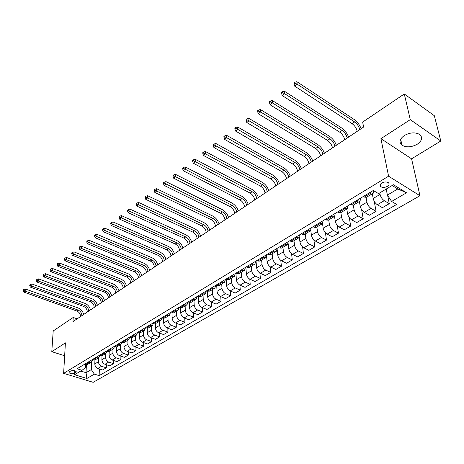 <?xml version="1.0" encoding="UTF-8"?>
<svg xmlns="http://www.w3.org/2000/svg" width="464" height="464" viewBox="0 0 464 464"><rect width="100%" height="100%" fill="white"/><g stroke="black" fill="none" stroke-linecap="round" stroke-linejoin="round"><path stroke-width="0.7" d="M404.318 135.523C399.556 139.049 398.779 142.28 401.992 145.22C406.377 147.639 411.452 147.32 417.217 144.269C422.17 140.696 422.936 137.396 419.514 134.369C415.042 132.054 409.973 132.443 404.318 135.523M381.797 182.99C379.906 184.307 379.587 185.536 380.84 186.69C382.713 187.729 384.882 187.624 387.359 186.389C389.279 185.066 389.598 183.819 388.31 182.648C386.419 181.633 384.25 181.743 381.797 182.99M440.8 141.01L410.286 119.648L380.915 138.661L411.58 158.827L440.8 141.01L434.333 115.716L404.289 93.977L362.651 122.084L363.602 127.049L72.987 321.622L73.208 317.457L53.203 330.96L51.794 351.677L64.653 355.766M411.58 158.827L419.955 195.733L93.165 382.324L63.626 373.352L388.583 176.204L419.955 195.733M74.536 373.282L75.742 372.563L76.235 371.693C74.977 370.429 73.132 370.197 70.69 371.009L69.49 371.734L69.003 372.586C70.25 373.856 72.094 374.083 74.536 373.282L74.663 370.69M80.736 371.049L86.049 372.691L91.309 369.593L94.36 374.129L99.145 375.62L396.674 204.444L391.633 201.434L387.399 195.095L397.793 188.97L392.155 185.501M94.36 374.129L86.878 378.479L74.571 374.721L82 370.289L85.388 367.737L85.527 364.542L87.713 364.31L91.234 362.198M391.633 201.434L406.522 192.78L393.46 184.73L378.543 193.616L373.3 190.484L77.076 368.764L82 370.289M410.286 119.648L404.289 93.977M380.915 138.661L388.583 176.204M63.626 373.352L65.407 342.861L51.794 351.677M77.146 318.838L73.208 317.457M86.391 364.681L86.049 372.691L86.878 378.479M356.99 200.297L357.982 200.871L360.081 201.098L360.574 198.14M344.108 208.052L345.1 208.609L347.217 208.806L347.756 205.854M331.551 215.609L332.543 216.149L334.672 216.323L335.257 213.376M319.302 222.981L320.293 223.509L322.439 223.654L323.066 220.719M307.354 230.173L308.345 230.683L310.497 230.811L311.164 227.876M295.696 237.191L296.682 237.69L298.845 237.788L299.553 234.865M284.31 244.041L285.296 244.528L287.471 244.609L288.214 241.692M273.197 250.728L274.183 251.204L276.364 251.262L277.136 248.356M262.34 257.265L263.326 257.729L265.512 257.764L266.319 254.869M251.732 263.651L252.718 264.103L254.91 264.12L255.745 261.232M241.367 269.886L242.347 270.326L244.551 270.326L245.41 267.45M231.234 275.987L232.215 276.416L234.419 276.399L235.312 273.534M221.322 281.95L222.302 282.367L224.512 282.332L225.429 279.479M211.636 287.779L212.611 288.19L214.826 288.138L215.766 285.296M202.159 293.486L203.133 293.886L205.343 293.822L206.312 290.986M192.879 299.065L193.853 299.46L196.069 299.379L197.055 296.554M183.802 304.529L184.771 304.912L186.992 304.819L188.001 302.006M174.916 309.877L175.885 310.254L178.101 310.143L179.127 307.342M166.216 315.114L167.179 315.485L169.401 315.363L170.445 312.643M157.696 320.241L158.653 320.601L160.875 320.467L161.942 317.863M149.344 325.27L152.523 325.473L153.607 322.967M141.166 330.188L144.339 330.38L145.435 327.973M91.605 361.943L91.309 369.593M94.946 359.977L94.807 363.898C94.923 366.102 95.938 367.616 97.858 368.445L102.643 369.953L106.331 367.819L106.413 364.745M98.6 357.779L98.467 361.723C98.588 363.933 99.615 365.458 101.541 366.287L106.331 367.819M102.005 355.743L101.883 359.693C102.01 361.914 103.037 363.44 104.968 364.281L109.765 365.823L113.523 363.643L113.593 360.493M105.728 353.516L105.618 357.471C105.751 359.699 106.784 361.236 108.715 362.082L113.523 363.643M109.202 351.434L109.098 355.407C109.237 357.64 110.27 359.182 112.207 360.041L117.021 361.613L120.849 359.391L120.907 356.155M112.996 349.16L112.903 353.145C113.048 355.389 114.086 356.938 116.029 357.802L120.849 359.391M116.528 347.031L116.447 351.039C116.597 353.29 117.641 354.85 119.59 355.714L124.416 357.321L128.319 355.059L128.36 351.729M120.396 344.723L120.327 348.737C120.483 350.993 121.533 352.559 123.482 353.435L128.319 355.059M124.004 342.519L123.94 346.585C124.103 348.853 125.158 350.424 127.107 351.306L131.956 352.947L135.935 350.639L135.958 347.223M127.942 340.205L127.89 344.236C128.064 346.509 129.125 348.093 131.08 348.986L135.935 350.639M131.619 337.914L131.579 342.049C131.753 344.329 132.82 345.918 134.78 346.817L139.641 348.493L143.695 346.138L143.701 342.623M135.639 335.594L135.61 339.654C135.79 341.945 136.863 343.54 138.829 344.445L143.695 346.138M139.386 333.193L139.368 337.421C139.554 339.718 140.633 341.324 142.599 342.235L147.477 343.946L151.612 341.545L151.595 337.925M143.48 330.89L143.48 334.979C143.672 337.282 144.756 338.894 146.728 339.816L151.612 341.545M147.303 328.367L147.308 332.7C147.511 335.014 148.602 336.632 150.574 337.566L155.469 339.312L159.686 336.864L159.645 333.14M151.484 326.099L151.502 330.211C151.716 332.531 152.807 334.161 154.785 335.101L159.686 336.864M155.376 323.42L155.411 327.886C155.631 330.217 156.728 331.853 158.711 332.798L163.618 334.585L167.922 332.085L167.852 328.251M159.645 321.204L159.691 325.345C159.918 327.683 161.02 329.33 163.003 330.281L167.922 332.085M163.618 318.356L163.682 322.973C163.914 325.316 165.022 326.975 167.011 327.938L171.929 329.759L176.32 327.213L176.227 323.257M167.974 316.216L168.049 320.38C168.287 322.735 169.401 324.394 171.396 325.368L176.32 327.213M172.022 313.171L172.115 317.962C172.364 320.322 173.484 321.993 175.479 322.973L180.415 324.841L184.892 322.236L184.771 318.159M176.477 311.124L176.575 315.311C176.83 317.683 177.956 319.365 179.957 320.357L184.892 322.236M180.595 307.852L180.728 312.846C180.995 315.224 182.126 316.912 184.127 317.91L189.074 319.818L193.645 317.161L193.494 312.951M185.148 305.921L185.275 310.143C185.548 312.527 186.69 314.227 188.691 315.236L193.645 317.161M189.347 302.395L189.521 307.62C189.799 310.016 190.942 311.721 192.954 312.742L197.913 314.685L202.582 311.976L202.391 307.632M194.004 300.614L194.167 304.86C194.451 307.267 195.605 308.978 197.618 310.01L202.582 311.976M197.31 296.403L198.279 296.798L198.499 302.284C198.795 304.697 199.949 306.426 201.968 307.458L206.938 309.453L211.706 306.687L211.48 302.192M203.052 295.197L203.244 299.471C203.545 301.89 204.711 303.624 206.729 304.668L211.706 306.687M207.391 291.056L207.669 296.838C207.982 299.268 209.148 301.008 211.172 302.07L216.154 304.106L221.026 301.281L220.76 296.635M212.292 289.658L212.512 293.961C212.837 296.397 214.014 298.149 216.038 299.216L221.026 301.281M216.7 285.186L217.036 291.276C217.367 293.718 218.55 295.481 220.574 296.56L225.568 298.642L230.544 295.759L230.231 290.951M221.728 284.003L221.983 288.33C222.326 290.789 223.515 292.558 225.545 293.648L230.544 295.759M226.206 279.166L226.606 285.586C226.96 288.051 228.149 289.832 230.185 290.928L235.19 293.062L240.277 290.11L239.911 285.134M231.374 278.22L231.664 282.582C232.029 285.053 233.23 286.845 235.265 287.953L240.277 290.11M235.921 273.163L236.391 279.775C236.762 282.257 237.968 284.055 240.01 285.18L245.021 287.361L250.218 284.345L249.8 279.177M241.234 272.316L241.558 276.701C241.947 279.189 243.159 281.004 245.201 282.135L250.218 284.345M245.868 267.177L246.39 273.83C246.784 276.329 248.002 278.151 250.05 279.299L255.067 281.532L260.385 278.446L259.904 273.064M251.314 266.278L251.679 270.692C252.085 273.197 253.309 275.03 255.357 276.184L260.385 278.446M256.035 261.058L256.615 267.757C257.033 270.274 258.262 272.113 260.316 273.284L265.344 275.57L270.779 272.42L270.228 266.8M261.621 260.101L262.027 264.544C262.45 267.067 263.691 268.923 265.744 270.1L270.779 272.42M266.435 254.8L267.078 261.539C267.513 264.074 268.76 265.936 270.819 267.131L275.854 269.474L281.41 266.249L280.784 260.368M272.165 253.779L272.612 258.251C273.058 260.797 274.317 262.67 276.376 263.877L281.41 266.249M277.194 249.597L277.779 255.183C278.238 257.735 279.502 259.62 281.561 260.838L286.601 263.239L292.291 259.939L291.578 253.756M282.947 247.318L283.44 251.819C283.916 254.382 285.186 256.279 287.245 257.508L292.291 259.939M288.156 243.629L288.73 248.675C289.217 251.244 290.493 253.153 292.558 254.394L297.604 256.859L303.421 253.483L302.609 246.964M293.99 240.7L294.524 245.23C295.023 247.811 296.31 249.731 298.375 250.989L303.421 253.483M299.35 237.226L299.941 242.017C300.452 244.603 301.739 246.535 303.81 247.805L308.862 250.328L314.818 246.871L313.89 239.963M305.289 233.931L305.875 238.49C306.402 241.089 307.696 243.032 309.766 244.313L314.818 246.871M310.799 230.538L311.419 235.196C311.959 237.806 313.264 239.755 315.334 241.054L320.386 243.641L326.488 240.103L325.426 232.754M316.86 226.995L317.498 231.582C318.049 234.204 319.36 236.17 321.436 237.481L326.488 240.103M322.515 223.602L323.176 228.213C323.739 230.84 325.061 232.812 327.137 234.14L332.189 236.791L338.442 233.166L337.224 225.307M328.715 219.895L329.399 224.512C329.979 227.151 331.313 229.135 333.39 230.48L338.442 233.166M334.503 216.421L335.217 221.055C335.814 223.7 337.148 225.701 339.23 227.058L344.282 229.779L350.685 226.061L349.282 217.593M340.86 212.616L341.597 217.262C342.212 219.919 343.557 221.931 345.634 223.306L350.685 226.061M346.794 209.061L347.559 213.718C348.186 216.386 349.543 218.411 351.619 219.797L356.671 222.592L363.231 218.782L361.607 209.571M353.301 205.158L354.102 209.832C354.745 212.512 356.108 214.548 358.191 215.951L363.231 218.782M359.391 201.509L360.215 206.202C360.87 208.887 362.245 210.94 364.327 212.355L369.367 215.226L376.095 211.323L374.187 201.167M366.055 197.478L366.92 202.217C367.592 204.914 368.973 206.979 371.055 208.411L376.095 211.323M372.302 193.772L373.189 198.493C373.88 201.196 375.266 203.278 377.354 204.728L382.388 207.675L389.29 203.667L387.649 195.466M379.772 192.885L380.068 194.404C380.776 197.125 382.174 199.213 384.256 200.68L389.29 203.667M386.193 189.057L387.399 195.095M84.581 364.246L85.515 364.542L89.169 362.343L91.367 362.117L92.498 360.273M99.145 375.62L99.366 368.921M88.235 362.048L89.169 362.343M91.64 359.994L94.778 360.076L98.374 357.924M95.369 357.756L98.507 357.843L99.632 355.929M98.838 355.668L101.981 355.76L105.647 353.562M102.631 353.382L105.78 353.487L106.906 351.497M106.169 351.254L109.318 351.364L113.059 349.119M110.043 348.922L113.193 349.044L114.318 346.979M113.645 346.753L116.8 346.881L120.617 344.59M117.595 344.381L120.75 344.514L121.875 342.374M121.272 342.165L124.433 342.304L128.325 339.973M125.297 339.741L128.458 339.892L129.578 337.67M129.05 337.485L132.211 337.647L136.19 335.263M133.151 335.014L136.317 335.182L137.431 332.874M136.979 332.711L140.151 332.891L144.205 330.455M145.075 327.839L148.248 328.036L152.389 325.554M153.335 322.869L156.513 323.083L160.741 320.549M161.762 317.794L162.725 318.159L164.946 318.031L169.267 315.439M170.369 312.614L171.338 312.985L173.553 312.869L177.973 310.225M179.162 307.325L180.125 307.707L182.346 307.603L186.859 304.894M188.135 301.925L189.109 302.313L191.325 302.221L195.941 299.454M203.133 293.886L198.279 296.798L200.5 296.728L205.216 293.898M206.683 290.76L207.657 291.166L209.867 291.108L214.699 288.219M216.259 284.995L217.239 285.412L219.449 285.372L224.385 282.408M226.055 279.102L227.035 279.531L229.239 279.502L234.291 276.474M236.066 273.076L237.052 273.511L239.25 273.499L244.424 270.402M246.309 266.91L247.295 267.357L249.493 267.363L254.788 264.196M256.789 260.6L257.775 261.058L259.968 261.087L265.391 257.839M267.519 254.144L268.505 254.614L270.692 254.661L276.242 251.337M278.499 247.538L279.485 248.02L281.665 248.089L287.349 244.679M289.739 240.77L290.731 241.268L292.9 241.355L298.729 237.864M301.258 233.844L302.244 234.349L304.407 234.459L310.381 230.881M313.055 226.739L314.047 227.261L316.193 227.395L322.323 223.723M325.148 219.466L326.134 220L328.274 220.156L334.561 216.392M337.543 212.002L338.529 212.553L340.657 212.738L347.107 208.875M350.25 204.351L351.242 204.914L353.353 205.129L359.971 201.161M363.295 196.504L364.281 197.084L366.374 197.328L373.172 193.256M370.208 192.345L371.194 192.931L373.282 193.186L373.833 190.803M406.522 192.78L397.793 188.97M76.815 311.008C79.187 312.11 80.429 313.96 80.539 316.558L81.884 315.659C81.768 313.055 80.527 311.199 78.155 310.097L25.16 291.108L23.867 292.094L76.815 311.008L78.155 310.097M23.281 289.913L23.2 290.766L23.716 290.365L23.797 289.519L23.281 289.913M23.716 290.365L25.16 291.108L25.358 288.985L78.259 308.026C81.043 309.204 82.847 311.35 83.682 314.459M25.358 288.985L23.797 289.519M23.2 290.766L23.867 292.094M87.319 312.028L88.688 311.1C88.56 308.485 87.302 306.617 84.918 305.492L31.714 286.126L30.392 287.129L83.555 306.42L84.918 305.492M87.319 312.023C87.191 309.407 85.939 307.539 83.555 306.42M29.8 284.925L29.725 285.778L30.253 285.377L30.328 284.519L29.8 284.925M30.253 285.377L31.714 286.126L31.9 283.985L85.016 303.41C87.812 304.61 89.633 306.774 90.48 309.911M31.9 283.985L30.328 284.519M29.725 285.778L30.392 287.129M90.422 301.751C92.812 302.888 94.076 304.767 94.215 307.4L95.613 306.466C95.474 303.833 94.204 301.942 91.814 300.805L38.396 281.045L37.05 282.066L90.422 301.751L91.814 300.805M36.453 279.838L36.383 280.703L36.917 280.291L36.992 279.427L36.453 279.838M36.917 280.291L38.396 281.045L38.57 278.893L91.895 298.712C94.702 299.93 96.535 302.116 97.399 305.271M38.57 278.893L36.992 279.427M36.383 280.703L37.05 282.066M97.417 296.989C99.818 298.143 101.094 300.046 101.245 302.696L102.672 301.739C102.515 299.089 101.233 297.186 98.832 296.026L45.205 275.865L43.831 276.909L97.417 296.989L98.832 296.026M43.233 274.659L43.164 275.523L43.709 275.106L43.778 274.236L43.233 274.659M43.709 275.106L45.205 275.865L45.368 273.702L98.907 293.921C101.726 295.162 103.571 297.372 104.452 300.55M45.368 273.702L43.778 274.236M43.164 275.523L43.831 276.909M108.408 297.905L109.858 296.931C109.69 294.263 108.396 292.337 105.983 291.16L52.148 270.582L50.744 271.649L104.545 292.14L105.983 291.16M108.408 297.9C108.24 295.237 106.952 293.318 104.545 292.14M50.141 269.369L50.077 270.239L50.64 269.816L50.704 268.946L50.141 269.369M50.64 269.816L52.148 270.582L52.304 268.407L106.047 289.043C108.878 290.307 110.739 292.54 111.638 295.742M52.304 268.407L50.704 268.946M50.077 270.239L50.744 271.649M111.807 287.199C114.225 288.393 115.524 290.331 115.704 293.01L117.183 292.024C116.998 289.339 115.698 287.402 113.274 286.201L59.23 265.193L57.803 266.278L111.807 287.199L113.274 286.201M57.194 263.981L57.136 264.857L57.704 264.422L57.762 263.546L57.194 263.981M57.704 264.422L59.23 265.193L59.375 263.007L113.326 284.072C116.162 285.354 118.042 287.61 118.958 290.841M59.375 263.007L57.762 263.546M57.136 264.857L57.803 266.278M124.648 287.03L124.648 287.025C124.451 284.328 123.134 282.367 120.704 281.143L66.451 259.701L64.995 260.809L119.207 282.164L120.704 281.143M124.648 287.025L123.146 288.034C122.948 285.337 121.638 283.376 119.207 282.164M64.386 258.483L64.328 259.364L64.908 258.918L64.966 258.036L64.386 258.483M64.908 258.918L66.451 259.701L66.584 257.497L120.744 279.003C123.592 280.314 125.483 282.593 126.423 285.841M66.584 257.497L64.966 258.036M64.328 259.364L64.995 260.809M126.753 277.031C129.189 278.267 130.512 280.244 130.726 282.959L132.263 281.932C132.043 279.212 130.715 277.234 128.279 275.993L73.822 254.092L72.338 255.223L126.753 277.031L128.279 275.993M71.723 252.874L71.671 253.756L72.262 253.303L72.314 252.422L71.723 252.874M72.262 253.303L73.822 254.092L73.944 251.877L128.302 273.835C131.167 275.169 133.069 277.478 134.026 280.749M73.944 251.877L72.314 252.422M71.671 253.756L72.338 255.223M134.444 271.794C136.892 273.052 138.226 275.048 138.458 277.779L140.024 276.735C139.792 273.998 138.446 272.003 135.998 270.738L81.345 248.368L79.825 249.522L134.444 271.794L135.998 270.738M79.205 247.15L79.158 248.037L79.767 247.579L79.814 246.686L79.205 247.15M79.767 247.579L81.345 248.368L81.455 246.146L136.016 268.569C138.881 269.932 140.807 272.258 141.781 275.558M81.455 246.146L79.814 246.686M79.158 248.037L79.825 249.522M142.286 266.458C144.745 267.74 146.096 269.758 146.34 272.501L147.935 271.434C147.685 268.685 146.334 266.667 143.875 265.379L89.018 242.527L87.47 243.71L142.286 266.458L143.875 265.379M86.849 241.303L86.809 242.202L87.423 241.727L87.464 240.833L86.849 241.303M87.423 241.727L89.018 242.527L89.117 240.288L143.875 263.204C146.757 264.584 148.695 266.939 149.692 270.268M89.117 240.288L87.464 240.833M86.809 242.202L87.47 243.71M156.008 266.034L156.008 266.029C155.742 263.262 154.373 261.22 151.902 259.915L96.854 236.565L95.277 237.771L150.284 261.017L151.902 259.915M156.008 266.029L154.379 267.119C154.118 264.352 152.755 262.322 150.284 261.017M94.65 235.341L94.615 236.24L95.248 235.758L95.282 234.859L94.65 235.341M95.248 235.758L96.854 236.565L96.941 234.314L151.89 257.723C154.785 259.138 156.739 261.516 157.754 264.869M96.941 234.314L95.282 234.859M94.615 236.24L95.277 237.771M164.239 260.524L164.239 260.519C163.954 257.729 162.574 255.67 160.097 254.342L104.858 230.48L103.246 231.704L158.444 255.461L160.097 254.342M164.239 260.519L162.58 261.632C162.301 258.848 160.921 256.789 158.444 255.461M102.614 229.251L102.585 230.156L103.228 229.663L103.257 228.758L102.614 229.251M103.228 229.663L104.858 230.48L104.934 228.213L160.074 252.138C162.974 253.576 164.94 255.983 165.984 259.359M104.934 228.213L103.257 228.758M102.585 230.156L103.246 231.704M172.643 254.898L172.643 254.893C172.341 252.085 170.943 250.009 168.461 248.652L113.036 224.257L111.383 225.516L166.773 249.794L168.461 248.652M172.643 254.893L170.949 256.029C170.648 253.228 169.256 251.152 166.773 249.794M110.751 223.027L110.728 223.938L111.383 223.439L111.406 222.529L110.751 223.027M111.383 223.439L113.036 224.257L113.094 221.983L168.42 246.436C171.326 247.904 173.316 250.334 174.377 253.738M113.094 221.983L111.406 222.529M110.728 223.938L111.383 225.516M181.221 249.156L181.221 249.151C180.896 246.326 179.487 244.226 176.993 242.846L121.382 217.906L119.7 219.188L175.27 244.012L176.993 242.846M179.493 250.316L179.493 250.311C179.174 247.492 177.764 245.392 175.27 244.012M119.062 216.676L119.045 217.593L119.718 217.077L119.735 216.16L119.062 216.676M119.718 217.077L121.382 217.906L121.429 215.615L176.935 240.613C179.852 242.109 181.859 244.574 182.944 248.002M121.429 215.615L119.735 216.16M119.045 217.593L119.7 219.188M183.947 238.113C186.447 239.517 187.868 241.634 188.21 244.47L189.973 243.287C189.631 240.451 188.204 238.328 185.704 236.918L129.92 211.416L128.197 212.727L183.947 238.113L185.704 236.918M127.554 210.18L127.542 211.103L128.226 210.575L128.244 209.653L127.554 210.18M128.226 210.575L129.92 211.416L129.949 209.113L185.629 234.674C188.558 236.205 190.576 238.693 191.69 242.15M129.949 209.113L128.244 209.653M127.542 211.103L128.197 212.727M192.804 232.087C195.315 233.514 196.748 235.66 197.107 238.513L198.911 237.307C198.546 234.448 197.107 232.302 194.596 230.863L138.643 204.781L136.88 206.12L192.804 232.087L194.596 230.863M136.236 203.545L136.225 204.473L136.932 203.934L136.938 203.006L136.236 203.545M136.932 203.934L138.643 204.781L138.655 202.466L194.509 228.613C197.444 230.167 199.479 232.69 200.616 236.17M138.655 202.466L136.938 203.006M136.225 204.473L136.88 206.12M201.846 225.933C204.369 227.389 205.819 229.552 206.202 232.429L208.04 231.194C207.652 228.317 206.202 226.148 203.679 224.686L147.558 197.995L145.76 199.363L201.846 225.933L203.679 224.686M145.104 196.759L145.104 197.693L145.824 197.142L145.824 196.208L145.104 196.759M145.824 197.142L147.558 197.995L147.552 195.669L203.574 222.418C206.521 224.008 208.574 226.554 209.734 230.069M147.552 195.669L145.824 196.208M145.104 197.693L145.76 199.363M215.482 226.217L217.367 224.953C216.955 222.059 215.487 219.861 212.959 218.37L156.675 191.058L154.837 192.461L211.085 219.646L212.959 218.37M215.482 226.212C215.081 223.317 213.614 221.131 211.085 219.646M154.181 189.822L154.187 190.756L154.924 190.199L154.912 189.26L154.181 189.822M154.924 190.199L156.675 191.058L156.652 188.72L212.831 216.091C215.783 217.715 217.86 220.296 219.049 223.834M156.652 188.72L154.912 189.26M154.187 190.756L154.837 192.461M224.97 219.866L226.89 218.573C226.461 215.661 224.976 213.44 222.436 211.92L166.002 183.964L164.117 185.397L220.528 213.22L222.436 211.92M224.97 219.861C224.541 216.949 223.062 214.739 220.528 213.22M163.461 182.729L163.473 183.669L164.227 183.094L164.21 182.155L163.461 182.729M164.227 183.094L166.002 183.964L165.961 181.61L222.297 209.629C225.255 211.288 227.343 213.898 228.561 217.459M165.961 181.61L164.21 182.155M163.473 183.669L164.117 185.397M230.173 206.66C232.713 208.203 234.21 210.441 234.662 213.37L236.628 212.054C236.17 209.125 234.668 206.88 232.128 205.326L175.543 176.703L173.617 178.17L230.173 206.66L232.128 205.326M172.95 175.467L172.973 176.413L173.745 175.827L173.722 174.882L172.95 175.467M173.745 175.827L175.543 176.703L175.479 174.336L231.959 203.023C234.929 204.717 237.034 207.356 238.281 210.952M175.479 174.336L173.722 174.882M172.973 176.413L173.617 178.17M246.581 205.395L246.581 205.39C246.094 202.443 244.58 200.175 242.028 198.592L185.31 169.279L183.338 170.775L240.033 199.949L242.028 198.592M246.581 205.39L244.574 206.735C244.093 203.789 242.579 201.527 240.033 199.949M182.665 168.038L182.7 168.989L183.489 168.391L183.454 167.44L182.665 168.038M183.489 168.391L185.31 169.279L185.229 166.895L241.843 196.272C244.818 198 246.947 200.674 248.217 204.299M185.229 166.895L183.454 167.44M182.7 168.989L183.338 170.775M250.113 193.094C252.665 194.7 254.197 196.985 254.701 199.955L256.754 198.58C256.244 195.611 254.713 193.314 252.155 191.702L195.303 161.669L193.285 163.206L250.113 193.094L252.155 191.702M192.612 160.434L192.653 161.391L193.459 160.776L193.418 159.819L192.612 160.434M193.459 160.776L195.303 161.669L195.199 159.28L251.946 189.37C254.927 191.133 257.073 193.842 258.378 197.496M195.199 159.28L193.418 159.819M192.653 161.391L193.285 163.206M260.42 186.076C262.984 187.717 264.526 190.031 265.06 193.018L267.16 191.609C266.626 188.622 265.072 186.302 262.508 184.655L205.535 153.886L203.47 155.457L260.42 186.076L262.508 184.655M202.797 152.65L202.843 153.613L203.667 152.981L203.621 152.018L202.797 152.65M203.667 152.981L205.535 153.886L205.413 151.479L262.282 182.311C265.269 184.115 267.432 186.859 268.766 190.542M205.413 151.479L203.621 152.018M202.843 153.613L203.47 155.457M277.808 184.486L277.808 184.481C277.24 181.476 275.674 179.133 273.105 177.445L216.021 145.911L213.904 147.523L270.964 178.901L273.105 177.445M277.808 184.481L275.657 185.919C275.1 182.92 273.534 180.577 270.964 178.901M213.22 144.675L213.278 145.644L214.124 145L214.066 144.031L213.22 144.675M214.124 145L216.021 145.911L215.87 143.492L272.849 175.09C275.842 176.935 278.023 179.713 279.398 183.425M215.87 143.492L214.066 144.031M213.278 145.644L213.904 147.523M281.752 171.558C284.328 173.275 285.911 175.641 286.503 178.663L288.701 177.19C288.103 174.162 286.514 171.79 283.939 170.073L226.757 137.738L224.593 139.391L281.752 171.558L283.939 170.073M223.903 136.509L223.973 137.477L224.837 136.816L224.773 135.848L223.903 136.509M224.837 136.816L226.757 137.738L226.589 135.308L283.666 167.707C286.665 169.586 288.863 172.405 290.267 176.146M226.589 135.308L224.773 135.848M223.973 137.477L224.593 139.391M292.796 164.047C295.377 165.799 296.977 168.194 297.598 171.233L299.848 169.725C299.222 166.68 297.615 164.279 295.034 162.522L237.765 129.369L235.544 131.057L292.796 164.047L295.034 162.522M234.854 128.139L234.929 129.114L235.816 128.435L235.741 127.461L234.854 128.139M235.816 128.435L237.765 129.369L237.568 126.927L294.733 160.144C297.737 162.069 299.959 164.923 301.397 168.699M237.568 126.927L235.741 127.461M234.929 129.114L235.544 131.057M308.96 163.635L311.263 162.081C310.602 159.019 308.978 156.588 306.391 154.796L249.046 120.785L246.767 122.519L304.1 156.356L306.391 154.796M308.96 163.624C308.305 160.567 306.687 158.143 304.1 156.356M246.077 119.555L246.164 120.536L247.074 119.84L246.987 118.859L246.077 119.555M247.074 119.84L249.046 120.785L248.826 118.332L306.066 152.401C309.07 154.373 311.315 157.261 312.788 161.072M248.826 118.332L246.987 118.859M246.164 120.536L246.767 122.519M315.677 148.48C318.263 150.307 319.905 152.76 320.589 155.84L322.95 154.257C322.254 151.177 320.612 148.718 318.026 146.879L260.617 111.981L258.28 113.761L315.677 148.48L318.026 146.879M257.584 110.757L257.682 111.743L258.616 111.029L258.518 110.043L257.584 110.757M258.616 111.029L260.617 111.981L260.368 109.516L317.666 144.478C320.676 146.496 322.938 149.42 324.452 153.259M260.368 109.516L258.518 110.043M257.682 111.743L258.28 113.761M327.532 140.412C330.124 142.28 331.783 144.762 332.508 147.859L334.927 146.241C334.196 143.138 332.531 140.65 329.939 138.771L272.49 102.95L270.089 104.777L327.532 140.412L329.939 138.771M269.387 101.732L269.497 102.724L270.454 101.993L270.344 101.001L269.387 101.732M270.454 101.993L272.49 102.95L272.206 100.473L329.55 136.358C332.566 138.423 334.846 141.392 336.4 145.261M272.206 100.473L270.344 101.001M269.497 102.724L270.089 104.777M339.683 132.141C342.275 134.055 343.957 136.567 344.717 139.687L347.194 138.028C346.422 134.908 344.74 132.385 342.148 130.465L284.664 93.687L282.205 95.561L339.683 132.141L342.148 130.465M281.497 92.469L281.619 93.467L282.605 92.719L282.477 91.721L281.497 92.469M282.605 92.719L284.664 93.687L284.351 91.199L341.73 128.035C344.746 130.152 347.049 133.162 348.644 137.066M284.351 91.199L282.477 91.721M281.619 93.467L282.205 95.561M352.13 123.673C354.728 125.628 356.427 128.174 357.228 131.306L359.768 129.607C358.962 126.469 357.257 123.917 354.658 121.951L297.169 84.175L294.64 86.101L352.13 123.673L354.658 121.951M293.927 82.969L294.066 83.967L295.075 83.195L294.936 82.198L293.927 82.969M295.075 83.195L297.169 84.175L296.821 81.676L354.212 119.509C357.228 121.678 359.554 124.729 361.189 128.667M296.821 81.676L294.936 82.198M294.066 83.967L294.64 86.101M98.467 361.723L94.807 363.898M105.618 357.471L101.883 359.693M112.903 353.145L109.098 355.407M120.327 348.737L116.447 351.039M127.89 344.236L123.94 346.585M135.61 339.654L131.579 342.049M143.48 334.979L139.368 337.421M151.502 330.211L147.308 332.7M159.691 325.345L155.411 327.886M168.049 320.38L163.682 322.973M176.575 315.311L172.115 317.962M185.275 310.143L180.728 312.846M194.167 304.86L189.521 307.62M203.244 299.471L198.499 302.284M212.512 293.961L207.669 296.838M221.983 288.33L217.036 291.276M231.664 282.582L226.606 285.586M241.558 276.701L236.391 279.775M251.679 270.692L246.39 273.83M262.027 264.544L256.615 267.757M272.612 258.251L267.078 261.539M283.44 251.819L277.779 255.183M294.524 245.23L288.73 248.675M305.875 238.49L299.941 242.017M317.498 231.582L311.419 235.196M329.399 224.512L323.176 228.213M341.597 217.262L335.217 221.055M354.102 209.832L347.559 213.718M366.92 202.217L360.215 206.202M380.068 194.404L373.189 198.493M101.541 366.287L97.858 368.445M96.303 358.057L92.574 360.296M108.715 362.082L104.968 364.281M103.571 353.69L99.772 355.975M116.029 357.802L112.207 360.041M110.983 349.241L107.109 351.567M123.482 353.435L119.59 355.714M118.54 344.7L114.591 347.072M131.08 348.986L127.107 351.306M126.243 340.071L122.218 342.49M138.829 344.445L134.78 346.817M134.102 335.35L129.995 337.815M146.728 339.816L142.599 342.235M142.123 330.536L137.936 333.053M154.785 335.101L150.574 337.566M150.307 325.618L146.027 328.187M163.003 330.281L158.711 332.798M158.653 320.601L154.292 323.222M171.396 325.368L167.011 327.938M167.179 315.485L162.725 318.159M179.957 320.357L175.479 322.973M175.885 310.254L171.338 312.985M188.691 315.236L184.127 317.91M184.771 304.912L180.125 307.707M197.618 310.01L192.954 312.742M193.853 299.46L189.109 302.313M206.729 304.668L201.968 307.458M216.038 299.216L211.172 302.07M212.611 288.19L207.657 291.166M225.545 293.648L220.574 296.56M222.302 282.367L217.239 285.412M235.265 287.953L230.185 290.928M232.215 276.416L227.035 279.531M245.201 282.135L240.01 285.18M242.347 270.326L237.052 273.511M255.357 276.184L250.05 279.299M252.718 264.103L247.295 267.357M265.744 270.1L260.316 273.284M263.326 257.729L257.775 261.058M276.376 263.877L270.819 267.131M274.183 251.204L268.505 254.614M287.245 257.508L281.561 260.838M285.296 244.528L279.485 248.02M298.375 250.989L292.558 254.394M296.682 237.69L290.731 241.268M309.766 244.313L303.81 247.805M308.345 230.683L302.244 234.349M321.436 237.481L315.334 241.054M320.293 223.509L314.047 227.261M333.39 230.48L327.137 234.14M332.543 216.149L326.134 220M345.634 223.306L339.23 227.058M345.1 208.609L338.529 212.553M358.191 215.951L351.619 219.797M357.982 200.871L351.242 204.914M371.055 208.411L364.327 212.355M371.194 192.931L364.281 197.084M384.256 200.68L377.354 204.728M75.806 371.171L75.742 372.563M179.493 250.311L181.221 249.151M400.664 139.206L401.992 145.22M380.376 184.318L380.84 186.69M69.02 372.221L69.003 372.586"/></g></svg>
